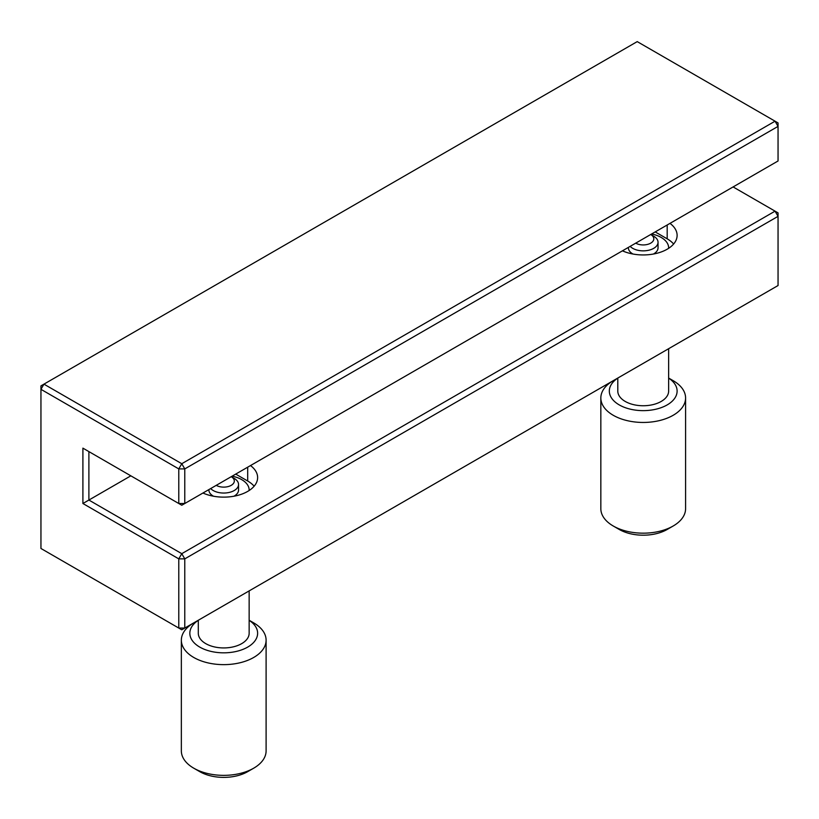 <?xml version="1.0" encoding="UTF-8"?>
<svg xmlns="http://www.w3.org/2000/svg" width="819" height="819" viewBox="0 0 819 819"><rect width="100%" height="100%" fill="white"/><g stroke="black" fill="none" stroke-linecap="round" stroke-linejoin="round"><path stroke-width="1.23" d="M216.236 485.339L216.236 485.339A10.596 6.112 0 0 0 231.214 485.339A10.596 6.112 0 0 0 231.214 476.699L234.214 478.429A14.834 8.559 180 0 1 238.554 484.479A14.834 8.559 180 0 1 229.402 492.393A14.834 8.559 180 0 1 213.237 490.53A14.834 8.559 180 0 1 210.678 488.554M208.896 489.578L208.896 490.018A14.834 8.559 0 0 0 213.237 496.068A14.834 8.559 0 0 0 213.503 496.222M233.947 496.222A14.834 8.559 0 0 0 238.554 490.018L238.554 484.479M231.214 476.699L234.214 478.429M249.15 490.018L249.15 490.509A25.42 14.681 0 0 0 249.15 490.018A25.42 14.681 0 0 0 241.707 479.637A25.42 14.681 0 0 0 232.135 476.167M635.718 243.151A10.596 6.112 0 0 0 635.728 243.151A10.596 6.112 0 0 0 650.706 243.151A10.596 6.112 0 0 0 650.706 234.5L653.705 236.23A14.834 8.559 180 0 1 658.046 242.291A14.834 8.559 180 0 1 648.894 250.204A14.834 8.559 180 0 1 632.729 248.341A14.834 8.559 180 0 1 630.169 246.365M628.388 247.389L628.388 247.829A14.834 8.559 0 0 0 632.729 253.88A14.834 8.559 0 0 0 632.995 254.033M653.429 254.033A14.834 8.559 0 0 0 658.046 247.829L658.046 242.291M650.706 234.5L653.705 236.23M668.621 248.321A25.42 14.681 0 0 0 668.642 247.829A25.42 14.681 0 0 0 661.189 237.449A25.42 14.681 0 0 0 651.627 233.978M253.695 768.191L247.696 771.652A33.896 19.574 180 0 1 199.754 771.652L193.765 768.191A42.373 24.468 0 0 0 253.695 768.191A42.373 24.468 0 0 0 266.103 750.89L266.103 640.171A42.373 24.468 180 0 1 239.947 662.776A42.373 24.468 180 0 1 193.765 657.473A42.373 24.468 180 0 1 181.347 640.171A42.373 24.468 180 0 1 193.765 622.88L198.3 620.259L198.3 633.251A25.42 14.681 180 0 0 205.753 643.632A25.42 14.681 180 0 0 233.456 646.815A25.42 14.681 180 0 0 249.15 633.251L249.15 590.898M673.177 526.003L667.188 529.463A33.896 19.574 180 0 1 619.246 529.463L613.247 526.003A42.373 24.468 0 0 0 673.177 526.003A42.373 24.468 0 0 0 685.585 508.701L685.585 397.983A42.373 24.468 180 0 1 659.428 420.587A42.373 24.468 180 0 1 613.247 415.284A42.373 24.468 180 0 1 600.839 397.983A42.373 24.468 180 0 1 613.247 380.681L617.792 378.061L617.792 391.062A25.42 14.681 180 0 0 625.235 401.443A25.42 14.681 180 0 0 652.948 404.627A25.42 14.681 180 0 0 668.642 391.062L668.642 348.71M198.3 620.311A33.896 19.574 0 0 0 199.754 647.092A33.896 19.574 0 0 0 246.939 647.522A33.896 19.574 0 0 0 249.15 620.311M253.695 622.88L249.15 620.259L253.685 622.87A42.373 24.468 180 0 1 253.695 622.88A42.373 24.468 180 0 1 266.103 640.171M617.792 378.122A33.896 19.574 0 0 0 619.246 404.903A33.896 19.574 0 0 0 666.42 405.333A33.896 19.574 0 0 0 668.642 378.122M673.177 380.681L668.642 378.061L673.177 380.681A42.373 24.468 180 0 1 685.585 397.983M82.903 448.147L178.777 503.511L178.777 468.908L40.95 389.332L40.95 548.484L178.777 628.06L178.777 558.865L82.903 503.511L82.903 448.147L88.892 451.607L88.892 500.051L181.777 553.675L775.05 211.148L733.107 186.937M130.845 475.829L82.903 503.511M184.777 628.06L778.05 285.534L778.05 216.339L184.777 558.865L184.777 628.06L178.777 628.06L181.777 629.791L184.777 628.06M181.347 640.171L181.347 750.89A42.373 24.468 0 0 0 193.765 768.191L199.754 771.652M600.839 397.983L600.839 508.701A42.373 24.468 0 0 0 613.247 526.003L619.246 529.463M622.43 250.829A33.896 19.574 0 0 0 658.128 252.948A33.896 19.574 0 0 0 677.118 235.37A33.896 19.574 0 0 0 669.993 223.372M202.938 493.018A33.896 19.574 0 0 0 238.636 495.137A33.896 19.574 0 0 0 257.627 477.559A33.896 19.574 0 0 0 250.501 465.561M673.627 244.021A33.896 19.574 0 0 0 667.188 238.831L655.2 231.91M254.136 486.21A33.896 19.574 0 0 0 247.696 481.019L235.708 474.099M778.05 126.382L184.777 468.908L184.777 503.511L778.05 160.985L778.05 122.922L637.223 41.615L43.95 384.142L181.777 463.718L775.05 121.192L778.05 126.382M184.777 468.908L181.777 463.718L178.777 468.908L184.777 468.908M184.777 503.511L178.777 503.511L181.777 505.241L184.777 503.511M43.95 384.142L40.95 385.872L40.95 389.332L43.95 384.142M778.05 212.879L775.05 211.148L778.05 216.339L778.05 212.879M181.777 553.675L178.777 558.865L184.777 558.865L181.777 553.675M667.188 238.831L667.188 224.99M247.696 481.019L247.696 467.178"/></g></svg>
